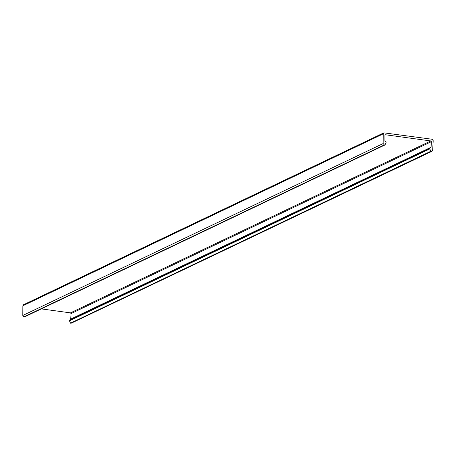<?xml version="1.0" encoding="UTF-8"?>
<svg xmlns="http://www.w3.org/2000/svg" width="456" height="456" viewBox="0 0 456 456"><rect width="100%" height="100%" fill="white"/><g stroke="black" fill="none" stroke-linecap="round" stroke-linejoin="round"><path stroke-width="0.68" d="M70.469 312.873L71.033 313.591L431.387 141.668L430.823 140.95L70.469 312.873L41.319 308.894M431.387 141.668L431.074 147.237L429.843 148.291L429.808 148.907L69.454 320.83L69.489 320.209L70.72 319.16L71.033 313.591M430.823 140.95L385.559 134.776L384.955 135.341L384.921 140.944L386.072 142.318L386.072 142.945L384.892 144.979L384.305 144.917L383.154 143.543L22.8 315.461L22.868 305.788L383.217 133.864L383.832 132.838L432.077 139.245L433.2 140.682L432.664 150.28L432.049 151.244L71.107 323.253L432.049 151.244M383.832 132.838L23.478 304.756L22.868 305.788M383.217 133.864L383.154 143.543M431.074 147.237L70.298 319.285M429.808 148.907L430.846 151.25L431.462 151.335M22.8 315.461L23.957 316.84L384.305 144.917M71.107 323.253L70.498 323.167L430.846 151.25M69.489 320.209L429.843 148.291M384.892 144.979L24.538 316.903L23.957 316.84M69.454 320.83L70.498 323.167"/></g></svg>
